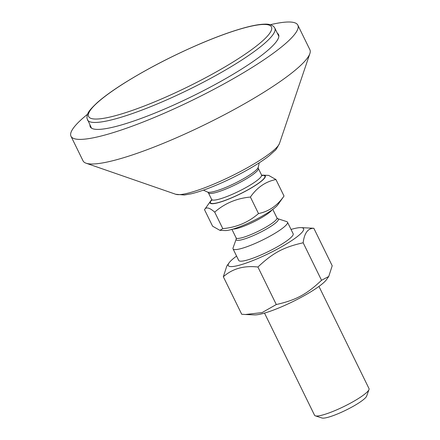 <?xml version="1.0" encoding="UTF-8"?>
<svg xmlns="http://www.w3.org/2000/svg" width="440" height="440" viewBox="0 0 440 440"><rect width="100%" height="100%" fill="white"/><g stroke="black" fill="none" stroke-linecap="round" stroke-linejoin="round"><path stroke-width="0.66" d="M270.292 24.723A126.302 21.065 153.9 0 1 297.836 25.13L309.892 49.731A126.302 21.065 153.9 0 1 309.881 53.565A126.302 21.065 153.9 0 1 205.733 124.212A126.302 21.065 153.9 0 1 86.081 163.207A126.302 21.065 153.9 0 1 83.045 160.864L70.989 136.257A126.302 21.065 153.9 0 1 73.541 127.881A126.302 21.065 153.9 0 1 87.555 114.246M277.349 33.259A104.83 17.485 153.9 0 1 278.559 34.573A104.83 17.485 153.9 0 1 276.436 41.531A104.83 17.485 153.9 0 1 177.529 103.301A104.83 17.485 153.9 0 1 90.272 126.814A104.83 17.485 153.9 0 1 89.975 125.054M297.836 25.13A126.302 21.065 153.9 0 1 193.683 99.611A126.302 21.065 153.9 0 1 70.989 136.257M328.741 276.474L326.513 279.62A41.932 6.991 153.9 0 1 281.089 307.01A41.932 6.991 153.9 0 1 254.502 314.897L245.427 314.507L262.07 312.598L276.293 304.53C295.972 300.102 306.614 294.399 321.541 280.286L328.741 276.474L332.206 265.771L313.83 228.267C307.901 228.261 304.348 233.096 303.166 242.781C283.492 247.203 272.85 252.907 257.923 267.025C244.019 265.419 232.49 268.664 223.339 276.755L226.804 266.046L229.031 262.906A41.932 6.991 -26.1 0 0 257.422 258.698A41.932 6.991 -26.1 0 0 294.597 238.601A41.932 6.991 -26.1 0 0 301.043 227.629A41.932 6.991 -26.1 0 0 291.033 229.433M238.7 260.403A30.316 5.054 -26.1 0 0 240.559 261.184A30.316 5.054 -26.1 0 0 268.163 251.647A30.316 5.054 -26.1 0 0 292.617 235.686A30.316 5.054 -26.1 0 0 293.139 233.728M236.588 256.102A41.932 6.991 -26.1 0 0 229.031 262.906M223.339 276.755L241.714 314.259L245.427 314.507M301.043 227.629L313.83 228.267M276.293 304.53L257.923 267.025M321.541 280.286L303.166 242.781M231.632 229.471A30.734 5.126 153.9 0 1 225.115 230.56L219.89 230.34L222.789 228.641C236.539 227.381 248.441 222.36 258.5 213.565C268.851 211.492 277.36 205.651 284.026 196.042L277.888 204.71A30.734 5.126 153.9 0 1 258.869 217.932A30.734 5.126 153.9 0 1 231.632 229.471M286.715 221.612A30.311 5.054 153.9 0 1 287.485 222.189A30.311 5.054 153.9 0 1 262.488 240.064A30.311 5.054 153.9 0 1 233.041 248.859A30.311 5.054 153.9 0 1 233.057 247.896L236.231 239.052A23.474 3.916 -26.1 0 0 242.627 239.536A23.474 3.916 -26.1 0 0 267.949 228.179A23.474 3.916 -26.1 0 0 277.783 218.697L286.715 221.612M258.308 168.366L258.176 167.382A28.419 4.741 153.9 0 1 241.841 179.657A28.419 4.741 153.9 0 1 214.863 191.301A28.419 4.741 153.9 0 1 207.702 192.104L208.401 192.814A27.786 4.636 -26.1 0 0 215.985 192.511A27.786 4.636 -26.1 0 0 244.079 180.158A27.786 4.636 -26.1 0 0 258.308 168.366L261.547 174.982A27.786 4.636 153.9 0 1 247.324 186.78A27.786 4.636 153.9 0 1 219.23 199.133A27.786 4.636 153.9 0 1 211.64 199.436L211.767 200.437M211.756 199.727A30.734 5.126 -26.1 0 0 210.645 201.025A30.734 5.126 -26.1 0 0 218.482 202.631A30.734 5.126 -26.1 0 0 253.132 186.863A30.734 5.126 -26.1 0 0 263.417 175.17A30.734 5.126 -26.1 0 0 261.712 175.252M263.417 175.17L268.642 175.395L275.935 179.537C265.579 181.605 257.076 187.446 250.41 197.054C236.66 198.314 224.757 203.335 214.698 212.13C209.457 207.548 206.058 206.734 204.507 209.688L212.597 226.198L219.89 230.34M210.645 201.025L204.507 209.688M214.698 212.13L222.789 228.641M318.956 286.423L369.012 388.597A30.311 5.054 153.9 0 1 368.995 389.56A30.311 5.054 153.9 0 1 344.014 406.472A30.311 5.054 153.9 0 1 315.337 415.844A30.311 5.054 153.9 0 1 314.567 415.272L264.512 313.093M315.337 415.844L321.937 418A25.262 4.213 -26.1 0 0 345.834 410.19A25.262 4.213 -26.1 0 0 366.652 396.094L368.995 389.56M275.935 179.537L284.026 196.042M250.41 197.054L258.5 213.565M175.731 194.277L184.349 195.003L191.208 193.798C198.545 192.032 207.279 188.997 217.399 184.69C236.583 176.561 258.011 164.731 269.302 155.645L274.813 150.662C275.457 150.596 277.013 148.192 279.483 143.446A58.553 9.763 153.9 0 1 215.012 183.618A58.553 9.763 153.9 0 1 175.731 194.277L86.081 163.207M90.668 109.78A101.8 16.979 153.9 0 1 200.712 43.604A101.8 16.979 153.9 0 1 269.396 33.715A101.8 16.979 153.9 0 1 159.352 99.886A101.8 16.979 153.9 0 1 90.668 109.78M87.439 119.884A104.324 17.396 -26.1 0 0 188.782 89.606A104.324 17.396 -26.1 0 0 274.813 28.089L273.834 26.697C271.689 24.772 268.615 23.925 264.611 24.156C259.738 24.272 253.358 25.388 245.476 27.495C232.876 30.888 217.987 36.229 200.816 43.516C172.964 55.49 147.505 68.651 124.443 83.001C112.992 90.206 103.983 96.696 97.411 102.482C87.626 111.711 87.175 113.542 86.939 118.234L91.482 128.128M232.969 229.086A22.737 3.79 -26.1 0 0 253.605 221.931A22.737 3.79 -26.1 0 0 271.909 210.012M272.773 209.38L276.942 217.882A22.737 3.79 153.9 0 1 265.304 227.535A22.737 3.79 153.9 0 1 242.314 237.639A22.737 3.79 153.9 0 1 236.104 237.886L231.941 229.383M211.794 199.92A30.311 5.054 -26.1 0 0 218.746 202.45A30.311 5.054 -26.1 0 0 254.117 186.159A30.311 5.054 -26.1 0 0 261.839 175.401M279.483 143.446L309.881 53.565M278.856 36.333L274.813 28.089M236.231 239.052L236.104 237.886M276.942 217.882L277.783 218.697M208.401 192.814L211.64 199.436M203.495 190.119A37.89 37.89 0 0 0 207.702 192.104M258.176 167.382A37.89 37.89 0 0 0 259.182 162.833M262.268 175.698L261.547 174.982M233.041 248.859L238.733 260.48M287.485 222.189L293.178 233.805"/></g></svg>
